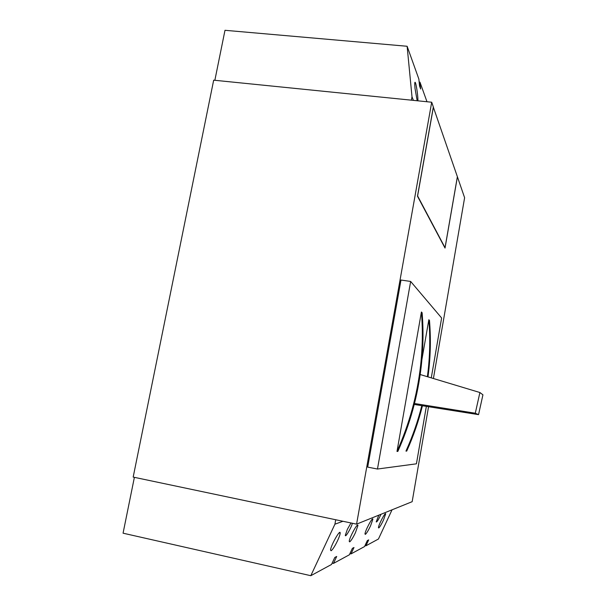 <?xml version="1.0" encoding="UTF-8"?>
<svg xmlns="http://www.w3.org/2000/svg" width="606" height="606" viewBox="0 0 606 606"><rect width="100%" height="100%" fill="white"/><g stroke="black" fill="none" stroke-linecap="round" stroke-linejoin="round"><path stroke-width="0.91" d="M433.32 107.111L457.378 176.717L445.039 247.702L417.602 195.95L433.396 107.118M422.458 405.747C418.572 421.299 413.322 436.411 406.717 451.084L405.959 451.106C412.61 436.396 417.89 421.238 421.806 405.649M427.374 376.697L428.139 370.478C430.018 353.457 430.252 336.535 428.843 319.733L429.472 320.385C430.851 337.087 430.608 353.904 428.737 370.849L427.995 376.887M422.117 312.734C423.541 330.414 423.246 348.238 421.238 366.213C417.882 395.65 410.08 424.048 397.847 451.402L396.998 451.432C409.338 423.927 417.201 395.385 420.564 365.797C422.579 347.723 422.859 329.793 421.412 311.999L422.117 312.734M431.707 102.225L213.676 80.174L133.176 477.089L356.578 524.145L431.707 102.225L433.343 106.982L417.481 196.223L445.024 248.066L457.409 176.808L464.613 197.723L433.411 378.523M356.578 524.145L412.163 501.685L428.548 406.717M400.99 280.033L367.698 467.12L377.47 469.029L410.648 281.449L400.99 280.033M421.912 359.51L428.843 319.733M426.351 406.368L416.428 463.817L377.47 469.029M431.275 377.879L441.622 317.976L410.648 281.449M421.412 311.999L396.998 451.432M392.052 509.813L378.439 539.022L365.926 545.809L364.986 545.605M365.926 545.809L368.69 539.893L367.319 540.605L364.539 546.567L351.003 553.907L349.897 553.664M351.003 553.907L353.987 547.513L352.381 548.339L349.374 554.785L333.444 563.428L332.133 563.141M333.444 563.428L336.694 556.467L334.792 557.452L331.512 564.474L310.81 575.7L123.063 533.189L134.388 477.346M331.118 550.763C332.739 549.559 334.891 546.188 337.58 540.65C339.201 537.128 340.064 534.621 340.171 533.144C340.564 528.227 330.482 545.976 330.558 550.119L331.118 550.763M349.685 541.878C351.056 540.825 352.972 537.764 355.419 532.704L357.888 525.652C358.176 521.516 349.109 537.992 349.245 541.393L349.685 541.878M365.342 534.378C366.532 533.447 368.251 530.644 370.501 525.978L372.849 519.35C373.061 515.82 364.835 531.182 365.001 534.007L365.342 534.378M378.735 527.97C379.773 527.137 381.333 524.554 383.409 520.228L385.651 513.979C385.817 510.934 378.273 525.296 378.462 527.682L378.735 527.97M350.98 522.97L347.374 529.326L345.329 535.204C345.102 538.325 351.291 527.826 352.381 523.266M378.803 515.168L376.205 521.895C376.856 522.349 378.455 519.812 381 514.274M342.943 521.274L334.921 524.19L335.716 519.751M310.81 575.7L334.921 524.19M214.857 80.287L224.993 30.3L407.126 46.268L418.86 79.06L419.541 85.961L420.632 88.984L419.958 82.136L419.155 82.052M419.958 82.136L426.98 101.747M417.86 100.823C418.238 98.058 416.58 85.628 415.458 82.863L415.315 82.514C414.686 81.545 414.587 83.492 415.012 88.362L417.163 100.747M407.126 46.268L412.004 96.786L413.421 100.376M412.004 96.786L411.391 100.164M414.489 403.505L475.293 413.224L479.899 392.521L482.937 394.824L478.543 414.648L414.246 404.452M475.293 413.224L478.543 414.648M479.899 392.521L420.178 374.531M428.139 370.478L428.737 370.849M420.564 365.797L421.238 366.213M385.651 513.979L385.136 513.873M372.849 519.35L372.198 519.213M357.888 525.652L357.055 525.47M340.171 533.144L339.087 532.909M415.315 82.514L414.852 82.469"/></g></svg>
